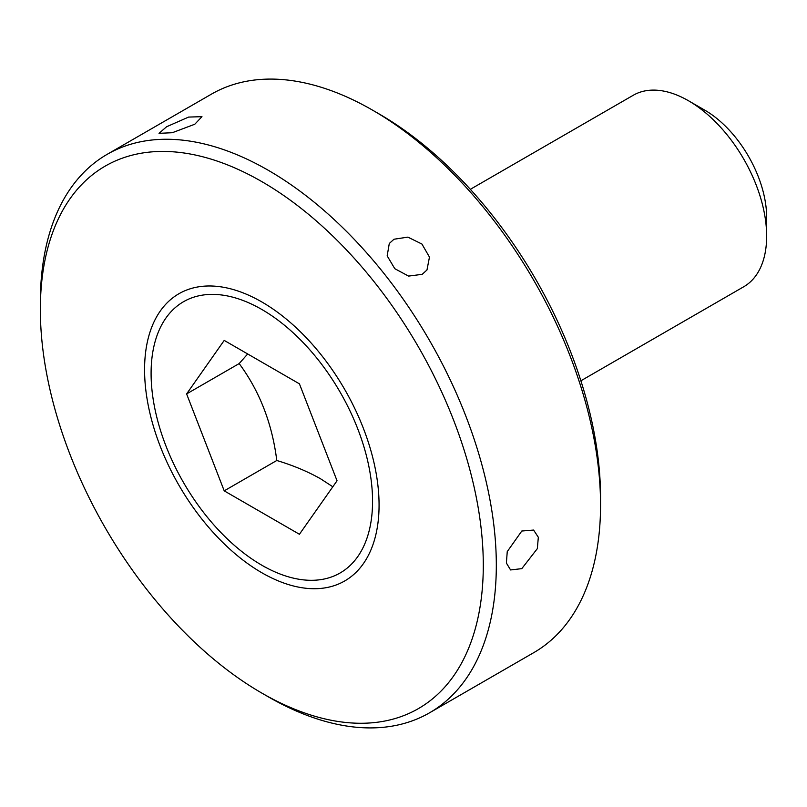 <?xml version="1.0" encoding="UTF-8"?>
<svg xmlns="http://www.w3.org/2000/svg" width="807" height="807" viewBox="0 0 807 807"><rect width="100%" height="100%" fill="white"/><g stroke="black" fill="none" stroke-linecap="round" stroke-linejoin="round"><path stroke-width="1.21" d="M247.678 353.96L239.175 363.574C259.622 391.203 272.161 423.514 276.781 460.494C292.991 465.367 307.538 471.439 320.45 478.712L332.817 486.772M261.821 309.474A156.608 90.414 60 0 1 372.562 501.278A156.608 90.414 60 0 1 261.821 565.213L265.079 567.099L261.821 565.213A156.608 90.414 60 0 1 151.091 373.409A156.608 90.414 60 0 1 261.821 309.474M766.65 236.148L766.65 217.345A87.519 50.528 60 0 0 704.773 110.156A87.519 50.528 60 0 1 704.773 110.156L688.482 100.754A110.549 63.824 60 0 1 766.65 236.148A110.549 63.824 60 0 1 743.751 286.747L580.869 380.793M470.33 189.322L633.213 95.287A110.549 63.824 60 0 1 688.482 100.754L704.773 110.156M224.215 490.848L186.609 393.917L224.215 340.413L299.427 383.839L337.044 480.77L299.427 534.274L224.215 490.848L276.781 460.494M239.175 363.574L186.609 393.917M422.202 274.33L426.974 269.982L429.465 257.09L421.95 244.067L407.888 237.127L393.987 239.235L389.287 243.492L387.168 255.869L394.794 268.691L408.564 276.095L422.202 274.33M194.79 124.238L201.972 116.672L188.606 117.076L166.585 126.749L159.029 133.337L172.305 132.711L194.79 124.238M521.796 568.642L537.331 548.639L538.33 537.26L533.598 530.058L521.796 531.026L507.25 551.605L506.382 563.034L510.569 569.944L521.796 568.642M268.338 696.844L268.338 696.844A322.417 186.155 -120 0 0 268.338 696.844L261.821 693.082A313.207 180.829 -120 0 0 483.292 565.213A313.207 180.829 -120 0 0 261.821 181.615A313.207 180.829 -120 0 0 40.35 309.485A313.207 180.829 -120 0 0 261.821 693.082L268.338 696.844A322.417 186.155 -120 0 0 429.546 712.813A322.417 186.155 -120 0 0 478.965 454.452A322.417 186.155 -120 0 0 268.338 170.327A322.417 186.155 -120 0 0 107.129 154.359A322.417 186.155 -120 0 0 40.35 301.959A322.417 186.155 -120 0 0 40.37 305.762M429.546 712.813L533.77 652.641A322.417 186.155 -120 0 0 600.549 505.041A322.417 186.155 -120 0 0 372.562 110.156L372.562 110.156A322.417 186.155 -120 0 0 211.353 94.187L107.129 154.359M600.549 505.041L600.549 497.516A313.207 180.829 -120 0 0 379.078 113.918A313.207 180.829 -120 0 0 379.068 113.918L372.562 110.156L379.078 113.918M261.821 301.959A165.818 95.73 -120 0 0 144.574 369.656A165.818 95.73 -120 0 0 261.821 572.738A165.818 95.73 -120 0 0 379.068 505.041A165.818 95.73 -120 0 0 261.821 301.959L261.821 301.959M40.35 309.485L40.35 301.959"/></g></svg>
